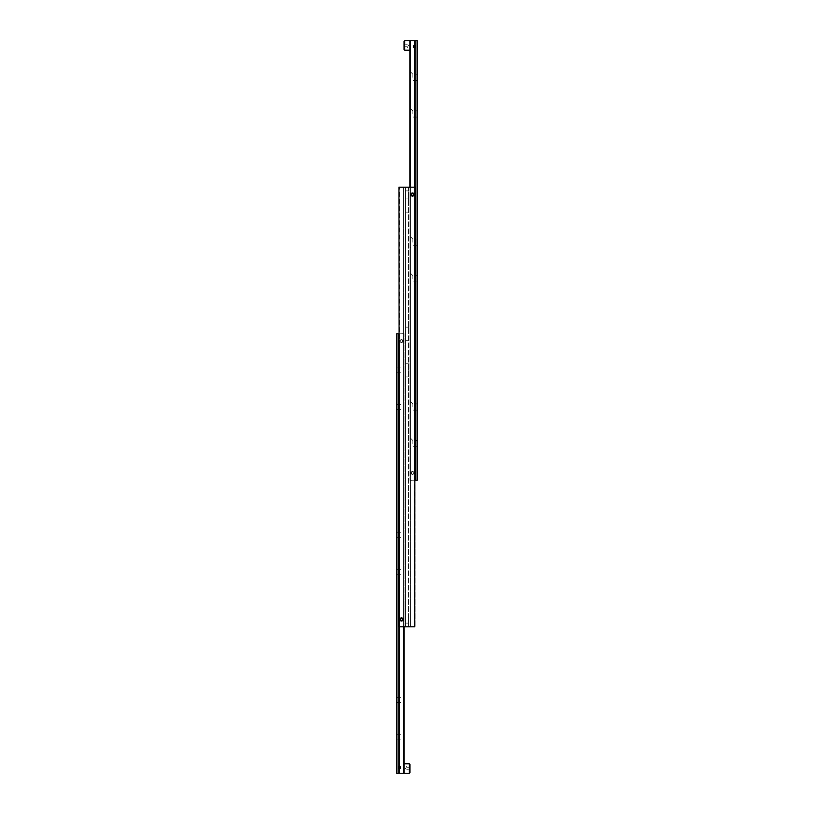 <?xml version="1.0" encoding="UTF-8"?>
<svg xmlns="http://www.w3.org/2000/svg" width="814" height="814" viewBox="0 0 814 814"><rect width="100%" height="100%" fill="white"/><g stroke="black" fill="none" stroke-linecap="round" stroke-linejoin="round"><path stroke-width="0.61" stroke-dasharray="4.07 3.05" d="M402.981 619.454A1.475 1.475 0 0 1 401.506 620.929A1.475 1.475 0 0 1 400.03 619.454A1.475 1.475 0 0 0 401.506 620.929A1.475 1.475 0 0 0 402.981 619.454A1.475 1.475 0 0 1 401.506 620.929A1.475 1.475 0 0 1 400.03 619.454A1.475 1.475 0 0 0 401.506 620.929A1.475 1.475 0 0 0 402.981 619.454A1.475 1.475 0 0 1 401.506 620.929A1.475 1.475 0 0 1 400.03 619.454A1.475 1.475 0 0 0 401.506 620.929A1.475 1.475 0 0 0 402.981 619.454A1.475 1.475 0 0 0 401.506 617.979A1.475 1.475 0 0 0 400.03 619.454A1.475 1.475 0 0 1 401.506 617.979A1.475 1.475 0 0 1 402.981 619.454A1.475 1.475 0 0 0 401.506 617.979A1.475 1.475 0 0 0 400.03 619.454A1.475 1.475 0 0 1 401.506 617.979A1.475 1.475 0 0 1 402.981 619.454A1.475 1.475 0 0 0 401.506 617.979A1.475 1.475 0 0 0 400.03 619.454A1.475 1.475 0 0 1 401.506 617.979A1.475 1.475 0 0 1 402.981 619.454A1.475 1.475 0 0 0 401.506 617.979A1.475 1.475 0 0 0 400.03 619.454A1.496 1.496 0 0 1 401.506 617.958A1.496 1.496 0 0 1 403.001 619.454A1.475 1.475 0 0 1 401.506 620.929A1.475 1.475 0 0 1 400.03 619.454A1.475 1.475 0 0 1 401.506 617.979A1.475 1.475 0 0 1 402.981 619.454A1.496 1.496 0 0 1 401.506 620.95A1.496 1.496 0 0 1 400.01 619.454A1.475 1.475 0 0 0 401.506 620.929A1.475 1.475 0 0 0 402.981 619.454A1.475 1.475 0 0 0 401.506 617.979A1.475 1.475 0 0 0 400.03 619.454A1.475 1.475 0 0 0 401.506 620.929A1.475 1.475 0 0 0 402.981 619.454A1.475 1.475 0 0 0 401.506 617.979A1.475 1.475 0 0 0 400.03 619.454A1.475 1.475 0 0 0 401.506 620.929A1.475 1.475 0 0 0 402.981 619.454A1.475 1.475 0 0 0 401.506 617.979A1.475 1.475 0 0 0 400.03 619.454A1.475 1.475 0 0 0 401.506 620.929A1.475 1.475 0 0 0 402.981 619.454A1.475 1.475 0 0 1 401.506 620.929A1.475 1.475 0 0 1 400.03 619.454A1.475 1.475 0 0 1 401.506 617.979A1.475 1.475 0 0 1 402.981 619.454A1.475 1.475 0 0 1 401.506 620.929A1.475 1.475 0 0 1 400.03 619.454A1.475 1.475 0 0 1 401.506 617.979A1.475 1.475 0 0 1 402.981 619.454A1.475 1.475 0 0 1 401.506 620.929A1.475 1.475 0 0 1 400.03 619.454A1.475 1.475 0 0 1 401.506 617.979A1.475 1.475 0 0 1 402.981 619.454M399.989 619.454A1.516 1.516 0 0 0 401.506 620.97A1.516 1.516 0 0 0 403.022 619.454A1.516 1.516 0 0 1 402.869 620.105L402.869 620.105A1.516 1.516 0 0 0 403.022 619.454A1.516 1.516 0 0 1 401.506 620.97A1.516 1.516 0 0 1 399.989 619.454A1.516 1.516 0 0 0 400.142 620.105L400.142 620.105A1.516 1.516 0 0 1 401.506 617.938A1.516 1.516 0 0 1 403.022 619.454A1.516 1.516 0 0 0 402.869 618.803L402.869 618.803A1.516 1.516 0 0 1 403.022 619.454A1.516 1.516 0 0 0 401.506 617.938A1.516 1.516 0 0 0 399.989 619.454A1.516 1.516 0 0 1 400.142 618.803L400.142 618.803A1.516 1.516 0 0 0 399.989 619.454A1.516 1.516 0 0 1 400.346 618.477L399.867 620.268L401.506 621.163L399.867 620.268L400.346 618.477A1.516 1.516 0 0 0 400.346 620.431L400.346 620.431A1.516 1.516 0 0 1 399.989 619.454A1.516 1.516 0 0 0 401.506 620.97A1.516 1.516 0 0 0 403.022 619.454A1.516 1.516 0 0 0 401.506 617.938A1.516 1.516 0 0 0 399.989 619.454A1.516 1.516 0 0 1 401.506 617.938A1.516 1.516 0 0 1 403.022 619.454A1.516 1.516 0 0 0 402.665 618.477A1.516 1.516 0 0 1 402.665 620.431L402.665 620.431A1.516 1.516 0 0 0 403.022 619.454A1.516 1.516 0 0 1 401.506 620.97A1.516 1.516 0 0 1 399.989 619.454A1.516 1.516 0 0 0 401.506 620.97A1.516 1.516 0 0 0 403.022 619.454A1.516 1.516 0 0 0 401.506 617.938A1.516 1.516 0 0 0 399.989 619.454A1.516 1.516 0 0 1 401.506 617.938A1.516 1.516 0 0 1 403.022 619.454A1.516 1.516 0 0 1 401.506 620.97A1.516 1.516 0 0 1 399.989 619.454A1.516 1.516 0 0 0 401.506 620.97A1.516 1.516 0 0 0 403.022 619.454A1.516 1.516 0 0 0 401.506 617.938A1.516 1.516 0 0 0 399.989 619.454A1.516 1.516 0 0 1 401.506 617.938A1.516 1.516 0 0 1 403.022 619.454A1.516 1.516 0 0 1 401.506 620.97A1.516 1.516 0 0 1 399.989 619.454A1.516 1.516 0 0 0 401.506 620.97A1.516 1.516 0 0 0 403.022 619.454A1.516 1.516 0 0 0 401.506 617.938A1.516 1.516 0 0 0 399.989 619.454A1.516 1.516 0 0 0 401.506 620.97A1.516 1.516 0 0 0 403.022 619.454A1.516 1.516 0 0 0 401.506 617.938A1.516 1.516 0 0 0 399.989 619.454A1.516 1.516 0 0 1 401.506 617.938A1.516 1.516 0 0 1 403.022 619.454A1.516 1.516 0 0 1 401.506 620.97A1.516 1.516 0 0 1 399.989 619.454A1.516 1.516 0 0 0 401.506 620.97A1.516 1.516 0 0 0 403.022 619.454A1.516 1.516 0 0 0 401.506 617.938A1.516 1.516 0 0 0 399.989 619.454A1.516 1.516 0 0 1 401.506 617.938A1.516 1.516 0 0 1 403.022 619.454A1.516 1.516 0 0 1 401.506 620.97A1.516 1.516 0 0 1 399.989 619.454A1.516 1.516 0 0 0 401.506 620.97A1.516 1.516 0 0 0 403.022 619.454A1.516 1.516 0 0 0 401.506 617.938A1.516 1.516 0 0 0 399.989 619.454A1.516 1.516 0 0 1 401.506 617.938A1.516 1.516 0 0 1 403.022 619.454A1.516 1.516 0 0 1 401.506 620.97A1.516 1.516 0 0 1 399.989 619.454A1.516 1.516 0 0 0 401.506 620.97A1.516 1.516 0 0 1 399.989 619.454A1.516 1.516 0 0 1 401.506 617.938A1.516 1.516 0 0 0 399.989 619.454A1.516 1.516 0 0 1 401.506 617.938A1.516 1.516 0 0 0 400.142 618.803A1.516 1.516 0 0 1 402.869 618.803L402.869 618.803A1.516 1.516 0 0 0 401.506 617.938A1.516 1.516 0 0 1 403.022 619.454A1.516 1.516 0 0 1 400.142 620.105A1.516 1.516 0 0 0 402.869 620.105L403.144 618.64A1.832 1.832 0 0 0 400.946 617.714L401.506 617.745L400.946 617.714A1.832 1.832 0 0 1 401.506 617.623A1.832 1.832 0 0 0 399.939 618.508A1.832 1.832 0 0 1 401.506 617.623A1.832 1.832 0 0 0 399.867 618.64A1.832 1.832 0 0 1 401.506 617.623A1.832 1.832 0 0 0 400.712 617.806A1.832 1.832 0 0 1 402.065 617.714L401.506 617.745L402.065 617.714A1.832 1.832 0 0 0 401.506 617.623A1.832 1.832 0 0 1 403.072 618.508A1.832 1.832 0 0 0 401.506 617.623A1.832 1.832 0 0 1 403.144 618.64L403.072 620.4A1.832 1.832 0 0 1 399.867 620.268A1.832 1.832 0 0 0 401.506 621.286A1.832 1.832 0 0 1 400.712 621.102A1.832 1.832 0 0 0 401.506 621.286A1.832 1.832 0 0 1 399.939 620.4A1.832 1.832 0 0 0 401.506 621.286A1.832 1.832 0 0 1 400.946 621.194A1.832 1.832 0 0 0 402.299 621.102L402.869 620.105L402.065 621.194A1.832 1.832 0 0 1 401.506 621.286A1.832 1.832 0 0 0 403.144 620.268A1.832 1.832 0 0 1 401.506 621.286A1.832 1.832 0 0 0 403.072 620.4L402.869 620.105A1.516 1.516 0 0 1 401.506 620.97A1.516 1.516 0 0 0 403.022 619.454A1.516 1.516 0 0 0 401.506 617.938A1.516 1.516 0 0 1 403.022 619.454A1.516 1.516 0 0 0 401.506 617.938A1.516 1.516 0 0 1 402.665 618.477L402.299 617.806A1.832 1.832 0 0 0 401.506 617.623A1.832 1.832 0 0 1 402.299 617.806L402.665 618.477A1.516 1.516 0 0 0 399.989 619.454A1.516 1.516 0 0 0 401.506 620.97A1.516 1.516 0 0 1 399.989 619.454M413.97 194.546A1.475 1.475 0 0 1 412.495 196.021A1.475 1.475 0 0 1 411.019 194.546A1.475 1.475 0 0 0 412.495 196.021A1.475 1.475 0 0 0 413.97 194.546A1.475 1.475 0 0 1 412.495 196.021A1.475 1.475 0 0 1 411.019 194.546A1.475 1.475 0 0 0 412.495 196.021A1.475 1.475 0 0 0 413.97 194.546A1.475 1.475 0 0 1 412.495 196.021A1.475 1.475 0 0 1 411.019 194.546A1.475 1.475 0 0 0 412.495 196.021A1.475 1.475 0 0 0 413.97 194.546A1.475 1.475 0 0 0 412.495 193.071A1.475 1.475 0 0 0 411.019 194.546A1.475 1.475 0 0 1 412.495 193.071A1.475 1.475 0 0 1 413.97 194.546A1.475 1.475 0 0 0 412.495 193.071A1.475 1.475 0 0 0 411.019 194.546A1.475 1.475 0 0 1 412.495 193.071A1.475 1.475 0 0 1 413.97 194.546A1.475 1.475 0 0 0 412.495 193.071A1.475 1.475 0 0 0 411.019 194.546A1.475 1.475 0 0 1 412.495 193.071A1.475 1.475 0 0 1 413.97 194.546A1.475 1.475 0 0 0 412.495 193.071A1.475 1.475 0 0 0 411.019 194.546A1.496 1.496 0 0 1 412.495 193.05A1.496 1.496 0 0 1 413.99 194.546A1.475 1.475 0 0 1 412.495 196.021A1.475 1.475 0 0 1 411.019 194.546A1.475 1.475 0 0 1 412.495 193.071A1.475 1.475 0 0 1 413.97 194.546A1.496 1.496 0 0 1 412.495 196.042A1.496 1.496 0 0 1 410.999 194.546A1.475 1.475 0 0 0 412.495 196.021A1.475 1.475 0 0 0 413.97 194.546A1.475 1.475 0 0 0 412.495 193.071A1.475 1.475 0 0 0 411.019 194.546A1.475 1.475 0 0 0 412.495 196.021A1.475 1.475 0 0 0 413.97 194.546A1.475 1.475 0 0 0 412.495 193.071A1.475 1.475 0 0 0 411.019 194.546A1.475 1.475 0 0 0 412.495 196.021A1.475 1.475 0 0 0 413.97 194.546A1.475 1.475 0 0 0 412.495 193.071A1.475 1.475 0 0 0 411.019 194.546A1.475 1.475 0 0 0 412.495 196.021A1.475 1.475 0 0 0 413.97 194.546A1.475 1.475 0 0 1 412.495 196.021A1.475 1.475 0 0 1 411.019 194.546A1.475 1.475 0 0 1 412.495 193.071A1.475 1.475 0 0 1 413.97 194.546A1.475 1.475 0 0 1 412.495 196.021A1.475 1.475 0 0 1 411.019 194.546A1.475 1.475 0 0 1 412.495 193.071A1.475 1.475 0 0 1 413.97 194.546A1.475 1.475 0 0 1 412.495 196.021A1.475 1.475 0 0 1 411.019 194.546A1.475 1.475 0 0 1 412.495 193.071A1.475 1.475 0 0 1 413.97 194.546M410.978 194.546A1.516 1.516 0 0 0 412.495 196.062A1.516 1.516 0 0 0 414.011 194.546A1.516 1.516 0 0 1 413.858 195.197L413.858 195.197A1.516 1.516 0 0 0 414.011 194.546A1.516 1.516 0 0 1 412.495 196.062A1.516 1.516 0 0 1 410.978 194.546A1.516 1.516 0 0 0 411.131 195.197L411.131 195.197A1.516 1.516 0 0 1 412.495 193.03A1.516 1.516 0 0 1 414.011 194.546A1.516 1.516 0 0 0 413.858 193.895L413.858 193.895A1.516 1.516 0 0 1 414.011 194.546A1.516 1.516 0 0 0 412.495 193.03A1.516 1.516 0 0 0 410.978 194.546A1.516 1.516 0 0 1 411.131 193.895L411.131 193.895A1.516 1.516 0 0 0 410.978 194.546A1.516 1.516 0 0 1 411.335 193.569L411.701 192.898A1.832 1.832 0 0 1 412.495 192.715A1.832 1.832 0 0 0 410.928 193.6L411.335 193.569A1.516 1.516 0 0 0 411.335 195.523L411.701 196.194L411.335 195.523A1.516 1.516 0 0 1 410.978 194.546A1.516 1.516 0 0 0 412.495 196.062A1.516 1.516 0 0 0 414.011 194.546A1.516 1.516 0 0 0 412.495 193.03A1.516 1.516 0 0 0 410.978 194.546A1.516 1.516 0 0 1 412.495 193.03A1.516 1.516 0 0 1 414.011 194.546A1.516 1.516 0 0 0 413.654 193.569L414.061 195.492L411.935 196.286A1.832 1.832 0 0 0 412.495 196.378A1.832 1.832 0 0 1 410.856 195.36L410.856 193.732A1.832 1.832 0 0 1 412.495 192.715A1.832 1.832 0 0 0 411.935 192.806L413.654 193.569A1.516 1.516 0 0 1 413.654 195.523L414.061 193.6L411.935 192.806A1.832 1.832 0 0 1 412.495 192.715A1.832 1.832 0 0 0 410.856 193.732L410.856 195.36A1.832 1.832 0 0 0 412.495 196.378A1.832 1.832 0 0 1 411.701 196.194A1.832 1.832 0 0 0 412.495 196.378A1.832 1.832 0 0 1 411.935 196.286L413.654 195.523A1.516 1.516 0 0 0 414.011 194.546A1.516 1.516 0 0 1 412.495 196.062A1.516 1.516 0 0 1 410.978 194.546A1.516 1.516 0 0 0 412.495 196.062A1.516 1.516 0 0 0 414.011 194.546A1.516 1.516 0 0 0 412.495 193.03A1.516 1.516 0 0 0 410.978 194.546A1.516 1.516 0 0 1 412.495 193.03A1.516 1.516 0 0 1 414.011 194.546A1.516 1.516 0 0 1 412.495 196.062A1.516 1.516 0 0 1 410.978 194.546A1.516 1.516 0 0 0 412.495 196.062A1.516 1.516 0 0 0 414.011 194.546A1.516 1.516 0 0 0 412.495 193.03A1.516 1.516 0 0 0 410.978 194.546A1.516 1.516 0 0 1 412.495 193.03A1.516 1.516 0 0 1 414.011 194.546A1.516 1.516 0 0 1 412.495 196.062A1.516 1.516 0 0 1 410.978 194.546A1.516 1.516 0 0 0 412.495 196.062A1.516 1.516 0 0 0 414.011 194.546A1.516 1.516 0 0 0 412.495 193.03A1.516 1.516 0 0 0 410.978 194.546A1.516 1.516 0 0 0 412.495 196.062A1.516 1.516 0 0 0 414.011 194.546A1.516 1.516 0 0 0 412.495 193.03A1.516 1.516 0 0 0 410.978 194.546A1.516 1.516 0 0 1 412.495 193.03A1.516 1.516 0 0 1 414.011 194.546A1.516 1.516 0 0 1 412.495 196.062A1.516 1.516 0 0 1 410.978 194.546A1.516 1.516 0 0 0 412.495 196.062A1.516 1.516 0 0 0 414.011 194.546A1.516 1.516 0 0 0 412.495 193.03A1.516 1.516 0 0 0 410.978 194.546A1.516 1.516 0 0 1 412.495 193.03A1.516 1.516 0 0 1 414.011 194.546A1.516 1.516 0 0 1 412.495 196.062A1.516 1.516 0 0 1 410.978 194.546A1.516 1.516 0 0 0 412.495 196.062A1.516 1.516 0 0 0 414.011 194.546A1.516 1.516 0 0 0 412.495 193.03A1.516 1.516 0 0 0 410.978 194.546A1.516 1.516 0 0 1 412.495 193.03A1.516 1.516 0 0 1 414.011 194.546A1.516 1.516 0 0 1 412.495 196.062A1.516 1.516 0 0 1 410.978 194.546A1.516 1.516 0 0 0 412.495 196.062A1.516 1.516 0 0 1 410.978 194.546A1.516 1.516 0 0 1 412.495 193.03A1.516 1.516 0 0 0 410.978 194.546A1.516 1.516 0 0 1 412.495 193.03A1.516 1.516 0 0 0 411.131 193.895L410.928 193.6A1.832 1.832 0 0 1 412.495 192.715A1.832 1.832 0 0 0 411.701 192.898L411.131 193.895A1.516 1.516 0 0 1 413.858 193.895A1.516 1.516 0 0 0 412.495 193.03A1.516 1.516 0 0 1 414.011 194.546A1.516 1.516 0 0 1 411.131 195.197L410.928 195.492A1.832 1.832 0 0 0 412.495 196.378A1.832 1.832 0 0 1 410.928 195.492L411.131 195.197A1.516 1.516 0 0 0 413.858 195.197A1.516 1.516 0 0 1 412.495 196.062A1.516 1.516 0 0 0 414.011 194.546A1.516 1.516 0 0 0 412.495 193.03A1.516 1.516 0 0 1 414.011 194.546A1.516 1.516 0 0 0 412.495 193.03A1.516 1.516 0 0 1 413.654 193.569L413.654 193.569A1.516 1.516 0 0 0 410.978 194.546A1.516 1.516 0 0 0 412.495 196.062A1.516 1.516 0 0 1 410.978 194.546M412.495 187.22L414.489 187.22L414.489 626.78L412.495 626.78L414.489 626.78L414.489 187.22L410.5 187.22L410.5 626.78L412.495 626.78L408.465 626.78L410.5 626.78L410.5 187.22L408.465 187.22L412.495 187.22M401.506 187.22L399.511 187.22L399.511 626.78L401.506 626.78L399.511 626.78L399.511 187.22L403.5 187.22L403.5 626.78L401.506 626.78L405.535 626.78L403.5 626.78L403.5 187.22L405.535 187.22L401.506 187.22M408.465 196.744L408.465 190.883L408.465 196.744L405.535 196.744L405.535 190.883L405.535 196.744M408.465 617.256L408.465 626.78L405.535 626.78L408.465 626.78L408.465 617.256L405.535 617.256L405.535 623.117L405.535 617.256M400.976 620.37L400.447 619.454L400.976 620.37L402.035 620.37L400.976 620.37L400.447 619.454L400.976 618.538L400.447 619.454L400.976 618.538L402.035 618.538L400.976 618.538L402.035 618.538L402.564 619.454L402.035 620.37L402.564 619.454L402.035 618.538L402.564 619.454L402.035 620.37L400.976 620.37M403.134 619.454A1.628 1.628 0 0 0 401.506 617.826A1.628 1.628 0 0 0 399.878 619.454A1.628 1.628 0 0 0 401.506 621.082A1.628 1.628 0 0 1 399.878 619.454A1.628 1.628 0 0 1 401.506 617.826A1.628 1.628 0 0 1 403.134 619.454A1.628 1.628 0 0 1 401.506 621.082A1.628 1.628 0 0 0 403.134 619.454M402.788 619.454A1.282 1.282 0 0 0 401.506 618.172A1.282 1.282 0 0 0 400.223 619.454A1.282 1.282 0 0 0 401.506 620.736A1.282 1.282 0 0 0 402.788 619.454M411.965 195.462L411.436 194.546L411.965 195.462L413.024 195.462L411.965 195.462L411.436 194.546L411.965 193.63L411.436 194.546L411.965 193.63L413.024 193.63L411.965 193.63L413.024 193.63L413.553 194.546L413.024 195.462L413.553 194.546L413.024 193.63L413.553 194.546L413.024 195.462L411.965 195.462M414.123 194.546A1.628 1.628 0 0 0 412.495 192.918A1.628 1.628 0 0 0 410.867 194.546A1.628 1.628 0 0 0 412.495 196.174A1.628 1.628 0 0 1 410.867 194.546A1.628 1.628 0 0 1 412.495 192.918A1.628 1.628 0 0 1 414.123 194.546A1.628 1.628 0 0 1 412.495 196.174A1.628 1.628 0 0 0 414.123 194.546M413.777 194.546A1.282 1.282 0 0 0 412.495 193.264A1.282 1.282 0 0 0 411.212 194.546A1.282 1.282 0 0 0 412.495 195.828A1.282 1.282 0 0 0 413.777 194.546M405.535 370.37L405.535 363.777L405.535 370.37M408.465 370.37L408.465 363.777L408.465 370.37M405.535 333.74L405.535 327.147L405.535 333.74M408.465 333.74L408.465 327.147L408.465 333.74M405.535 205.535L405.535 198.942L405.535 205.535M408.465 205.535L408.465 198.942L408.465 205.535M414.133 193.732A1.832 1.832 0 0 0 412.495 192.715A1.832 1.832 0 0 1 414.061 193.6A1.832 1.832 0 0 0 412.495 192.715A1.832 1.832 0 0 1 413.054 192.806A1.832 1.832 0 0 0 412.495 192.715A1.832 1.832 0 0 1 413.288 192.898A1.832 1.832 0 0 0 412.495 192.715A1.832 1.832 0 0 1 414.133 193.732M414.061 195.492A1.832 1.832 0 0 1 412.495 196.378A1.832 1.832 0 0 0 414.133 195.36A1.832 1.832 0 0 1 412.495 196.378A1.832 1.832 0 0 0 413.288 196.194A1.832 1.832 0 0 1 412.495 196.378A1.832 1.832 0 0 0 413.054 196.286A1.832 1.832 0 0 1 412.495 196.378A1.832 1.832 0 0 0 414.061 195.492M411.335 193.569L411.335 193.569A1.516 1.516 0 0 1 412.495 193.03A1.516 1.516 0 0 0 411.335 193.569M401.506 621.163L402.299 621.102A1.832 1.832 0 0 1 401.506 621.286A1.832 1.832 0 0 0 402.065 621.194L401.506 621.163M402.665 620.431L402.665 620.431A1.516 1.516 0 0 1 400.346 620.431A1.516 1.516 0 0 0 403.022 619.454A1.516 1.516 0 0 1 401.506 620.97A1.516 1.516 0 0 0 402.665 620.431M399.308 626.78L398.941 187.22L399.308 626.78L414.692 626.78L415.059 187.22L414.692 626.78M398.941 187.22L398.941 626.78L399.511 626.78L398.941 626.78L398.941 187.22L399.511 187.22L398.941 187.22M414.489 626.78L415.059 626.78L414.489 626.78M415.059 187.22L415.059 626.78L415.059 187.22L414.489 187.22L415.059 187.22M405.535 187.22L408.465 187.22L405.535 187.22L405.535 626.78L405.535 187.22M399.308 187.22L414.692 187.22M408.465 187.22L408.465 626.78L408.465 187.22M412.495 474.399C414.387 473.422 414.387 472.446 412.495 471.469C414.387 472.446 414.387 473.422 412.495 474.399L411.029 472.934L412.495 471.469A1.465 1.465 0 0 0 411.029 472.934A1.465 1.465 0 0 0 412.495 474.399A1.465 1.465 0 0 0 413.96 472.934A1.465 1.465 0 0 0 412.495 471.469A1.465 1.465 0 0 0 411.029 472.934A1.465 1.465 0 0 0 412.495 474.399A1.465 1.465 0 0 0 413.96 472.934A1.465 1.465 0 0 0 412.495 471.469L411.029 472.934L412.495 474.399M414.489 473.85L414.458 471.947A2.198 2.198 0 0 1 414.489 473.85L414.489 480.26L412.495 480.26L414.489 480.26L414.489 40.7L410.5 40.7L410.5 473.85A2.198 2.198 0 0 1 410.5 472.018L410.531 473.921A2.198 2.198 0 0 1 410.531 471.947M414.489 187.22L414.489 472.018A2.198 2.198 0 0 1 414.458 473.921M417.256 45.462L417.256 43.03L417.256 45.462M417.144 45.442L417.144 47.894L417.144 45.442M412.861 77.33L412.861 74.216L412.861 77.33M417.256 77.33L417.256 74.216L417.256 77.33M409.93 77.33L409.93 71.286L409.93 77.33M412.861 113.96L412.861 110.846L412.861 113.96M417.256 113.96L417.256 110.846L417.256 113.96M409.93 113.96L409.93 107.916L409.93 113.96M412.861 443.63L412.861 440.516L412.861 443.63M417.256 443.63L417.256 440.516L417.256 443.63M409.93 443.63L409.93 437.586L409.93 443.63M412.861 407L412.861 403.886L412.861 407M417.256 407L417.256 403.886L417.256 407M409.93 407L409.93 400.956L409.93 407M412.861 278.795L412.861 275.681L412.861 278.795M417.256 278.795L417.256 275.681L417.256 278.795M409.93 278.795L409.93 272.751L409.93 278.795M412.861 242.165L412.861 239.051L412.861 242.165M417.256 242.165L417.256 239.051L417.256 242.165M409.93 242.165L409.93 236.121L409.93 242.165M407 44.21L407 47.995L407 42.928L407 44.21L404.07 44.21L404.07 42.928L404.07 44.17L407 44.17M404.07 44.17L404.07 47.995L407 47.995L408.465 45.462L407 42.928L404.07 42.928M409.93 187.22L409.93 480.26L409.93 40.7L409.93 50.224L409.93 40.7L410.5 40.7M404.07 41.29L404.07 49.634M404.07 46.713L407 46.713M404.07 47.995L404.07 46.754L407 46.754M404.07 46.754L404.07 44.21M414.489 40.7L415.791 40.7L415.791 480.26L415.059 480.26M410.5 472.018L410.5 187.22M409.93 480.26L412.495 480.26L409.93 480.26M415.791 40.7L417.256 40.7L417.256 480.26L415.791 480.26L415.791 40.7L415.791 480.26M415.537 45.442L415.537 47.894L415.537 45.442M415.313 45.442L415.313 47.894L415.313 45.442M413.705 45.442L413.705 47.894L413.705 45.442M413.481 45.442L413.481 47.894L413.481 45.442M415.791 260.114L415.791 260.846M415.425 260.846L415.425 260.114M401.506 339.601C399.613 340.578 399.613 341.554 401.506 342.531C399.613 341.554 399.613 340.578 401.506 339.601L402.971 341.066L401.506 342.531A1.465 1.465 0 0 0 402.971 341.066A1.465 1.465 0 0 0 401.506 339.601A1.465 1.465 0 0 0 400.04 341.066A1.465 1.465 0 0 0 401.506 342.531A1.465 1.465 0 0 0 402.971 341.066A1.465 1.465 0 0 0 401.506 339.601A1.465 1.465 0 0 0 400.04 341.066A1.465 1.465 0 0 0 401.506 342.531L402.971 341.066L401.506 339.601M399.511 340.15L399.542 342.053A2.198 2.198 0 0 1 399.511 340.15L399.511 333.74L401.506 333.74L399.511 333.74L399.511 773.3L403.5 773.3L403.5 340.15A2.198 2.198 0 0 1 403.5 341.982L403.469 340.079A2.198 2.198 0 0 1 403.469 342.053M399.511 626.78L399.511 341.982A2.198 2.198 0 0 1 399.542 340.079M396.744 370.37L396.744 372.802L396.744 370.37M404.07 370.37L404.07 372.802L404.07 370.37M396.744 407L396.744 409.432L396.744 407M404.07 407L404.07 409.432L404.07 407M396.744 736.67L396.744 739.102L396.744 736.67M404.07 736.67L404.07 739.102L404.07 736.67M396.744 700.04L396.744 702.472L396.744 700.04M404.07 700.04L404.07 702.472L404.07 700.04M396.744 571.835L396.744 574.267L396.744 571.835M404.07 571.835L404.07 574.267L404.07 571.835M396.744 535.205L396.744 537.637L396.744 535.205M404.07 535.205L404.07 537.637L404.07 535.205M396.744 768.538L396.744 766.106L396.744 768.538M396.856 768.558L396.856 766.106L396.856 768.558M407 769.79L407 766.005L407 771.072L407 769.79L409.93 769.79L409.93 771.072L409.93 769.83L407 769.83M409.93 769.83L409.93 766.005L407 766.005L405.535 768.538L407 771.072L409.93 771.072M404.07 626.78L404.07 333.74L404.07 773.3L404.07 763.776L404.07 773.3L403.5 773.3M409.93 772.71L409.93 764.366M409.93 767.287L407 767.287M409.93 766.005L409.93 767.246L407 767.246M409.93 767.246L409.93 769.79M399.511 773.3L398.209 773.3L398.209 333.74L398.941 333.74M403.5 341.982L403.5 626.78M404.07 333.74L401.506 333.74L404.07 333.74M398.209 773.3L396.744 773.3L396.744 333.74L398.209 333.74L398.209 773.3L398.209 333.74M398.463 768.558L398.463 766.106L398.463 768.558M398.687 768.558L398.687 766.106L398.687 768.558M400.295 768.558L400.295 766.106L400.295 768.558M400.519 768.558L400.519 766.106L400.519 768.558M398.209 553.886L398.209 553.154M398.575 553.154L398.575 553.886M408.465 190.883L405.535 190.883L408.465 190.883M408.465 623.117L405.535 623.117L408.465 623.117M400.346 618.477A1.516 1.516 0 0 1 401.506 617.938A1.516 1.516 0 0 0 400.346 618.477M412.495 196.062A1.516 1.516 0 0 1 411.335 195.523A1.516 1.516 0 0 0 414.011 194.546A1.516 1.516 0 0 1 412.495 196.062A1.516 1.516 0 0 0 413.654 195.523A1.516 1.516 0 0 1 412.495 196.062M404.66 40.7L404.66 50.224M409.34 773.3L409.34 763.776M405.535 363.777L408.465 363.777M405.535 327.147L408.465 327.147M405.535 198.942L408.465 198.942M405.535 212.128L408.465 212.128M405.535 340.333L408.465 340.333M405.535 376.963L408.465 376.963M409.93 71.286L412.861 74.216L417.256 74.216M409.93 107.916L412.861 110.846L417.256 110.846M409.93 437.586L412.861 440.516L417.256 440.516M409.93 400.956L412.861 403.886L417.256 403.886M409.93 272.751L412.861 275.681L417.256 275.681M409.93 236.121L412.861 239.051L417.256 239.051M417.256 245.279L412.861 245.279L409.93 248.209M417.256 281.909L412.861 281.909L409.93 284.839M417.256 410.114L412.861 410.114L409.93 413.044M417.256 446.744L412.861 446.744L409.93 449.674M417.256 117.074L412.861 117.074L409.93 120.004M417.256 80.444L412.861 80.444L409.93 83.374M396.744 372.802L404.07 372.802M396.744 409.432L404.07 409.432M396.744 739.102L404.07 739.102M396.744 702.472L404.07 702.472M396.744 574.267L404.07 574.267M396.744 537.637L404.07 537.637M396.744 532.773L404.07 532.773M396.744 569.403L404.07 569.403M396.744 697.608L404.07 697.608M396.744 734.238L404.07 734.238M396.744 404.568L404.07 404.568M396.744 367.938L404.07 367.938"/><path stroke-width="1.22" d="M399.989 619.454A1.516 1.516 0 0 1 401.506 617.938A1.516 1.516 0 0 1 403.022 619.454A1.516 1.516 0 0 1 401.506 620.97A1.516 1.516 0 0 1 399.989 619.454M402.788 619.454A1.282 1.282 0 0 1 401.506 620.736A1.282 1.282 0 0 1 400.223 619.454A1.282 1.282 0 0 1 401.506 618.172A1.282 1.282 0 0 1 402.788 619.454M400.01 619.454A1.496 1.496 0 0 0 401.506 620.95A1.496 1.496 0 0 0 403.001 619.454A1.496 1.496 0 0 0 401.506 617.958A1.496 1.496 0 0 0 400.01 619.454M410.978 194.546A1.516 1.516 0 0 1 412.495 193.03A1.516 1.516 0 0 1 414.011 194.546A1.516 1.516 0 0 1 412.495 196.062A1.516 1.516 0 0 1 410.978 194.546M413.777 194.546A1.282 1.282 0 0 1 412.495 195.828A1.282 1.282 0 0 1 411.212 194.546A1.282 1.282 0 0 1 412.495 193.264A1.282 1.282 0 0 1 413.777 194.546M410.999 194.546A1.496 1.496 0 0 0 412.495 196.042A1.496 1.496 0 0 0 413.99 194.546A1.496 1.496 0 0 0 412.495 193.05A1.496 1.496 0 0 0 410.999 194.546M411.965 195.462L413.024 195.462L413.553 194.546L413.024 193.63L411.965 193.63L411.436 194.546L411.965 195.462M400.976 620.37L402.035 620.37L402.564 619.454L402.035 618.538L400.976 618.538L400.447 619.454L400.976 620.37M414.692 626.78L415.059 187.22L414.692 626.78L399.308 626.78L398.941 187.22L399.308 626.78M414.692 187.22L399.308 187.22M410.5 187.22L410.5 40.7L414.489 40.7L414.489 187.22M404.07 49.634L404.07 41.29L404.66 40.7L404.66 50.224L404.07 49.634M410.5 40.7L409.93 40.7L409.93 187.22M415.059 480.26L417.256 480.26L417.256 40.7L414.489 40.7M415.791 40.7L415.791 480.26M403.5 626.78L403.5 773.3L399.511 773.3L399.511 626.78M409.93 764.366L409.93 772.71L409.34 773.3L409.34 763.776L409.93 764.366M403.5 773.3L404.07 773.3L404.07 626.78M398.941 333.74L396.744 333.74L396.744 773.3L399.511 773.3M398.209 773.3L398.209 333.74M409.93 40.7L404.66 40.7M409.93 50.224L404.66 50.224M404.07 773.3L409.34 773.3M404.07 763.776L409.34 763.776"/></g></svg>
